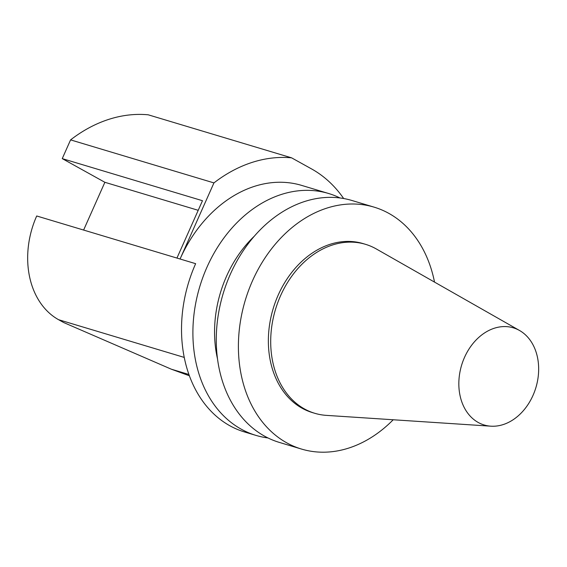 <?xml version="1.0" encoding="UTF-8"?>
<svg xmlns="http://www.w3.org/2000/svg" width="567" height="567" viewBox="0 0 567 567"><rect width="100%" height="100%" fill="white"/><g stroke="black" fill="none" stroke-linecap="round" stroke-linejoin="round"><path stroke-width="0.85" d="M83.611 230.053L104.874 182.298L62.242 158.618L202.483 200.711L176.947 258.07L36.706 215.977A80.826 61.824 -73.3 0 0 58.585 319.703L63.702 322.545L171.397 369.223L189.392 375.786M343.673 198.528A143.968 110.126 106.7 0 0 311.616 168.952L291.601 157.839A151.545 115.923 106.7 0 0 213.943 182.907L180.065 259.006L195.643 263.676A126.285 96.603 106.7 0 0 229.833 425.746A126.285 96.603 106.7 0 0 244.604 431.99L255.979 435.399A126.285 96.603 106.7 0 0 267.957 437.944M62.242 158.618L70.584 139.886A151.545 115.923 106.7 0 1 148.242 114.81L291.601 157.839M104.874 182.298L198.209 210.307M70.584 139.886L213.943 182.907M339.98 197.961A126.285 96.603 106.7 0 0 328.584 193.489L301.63 185.395A126.285 96.603 106.7 0 0 180.065 259.006L176.947 258.07M328.584 193.489A126.285 96.603 106.7 0 0 203.085 276.753A126.285 96.603 106.7 0 0 241.209 429.162A126.285 96.603 106.7 0 0 255.979 435.399M254.307 236.205A107.347 82.109 106.7 0 0 217.501 358.84M434.52 282.104A126.285 96.603 106.7 0 0 374.085 207.139L351.958 200.498A126.285 96.603 106.7 0 0 226.46 283.769A126.285 96.603 106.7 0 0 264.583 436.172A126.285 96.603 106.7 0 0 279.354 442.416L301.481 449.057A126.285 96.603 106.7 0 0 393.207 419.764M374.085 207.139A126.285 96.603 106.7 0 0 248.587 290.41A126.285 96.603 106.7 0 0 286.711 442.813A126.285 96.603 106.7 0 0 301.481 449.057M519.542 330.497L376.29 248.948A88.211 67.473 106.7 0 0 365.474 244.313L363.142 243.612A88.211 67.473 106.7 0 0 275.477 301.772A88.211 67.473 106.7 0 0 302.105 408.226A88.211 67.473 106.7 0 0 312.424 412.592L314.763 413.293A88.211 67.473 106.7 0 0 326.337 415.37L490.824 426.178A50.718 38.79 106.7 0 0 535.907 387.559A50.718 38.79 106.7 0 0 519.542 330.497A50.718 38.79 106.7 0 0 464.593 357.203A50.718 38.79 106.7 0 0 478.236 422.479A50.718 38.79 106.7 0 0 490.824 426.178M365.474 244.313A88.211 67.473 106.7 0 0 277.816 302.473A88.211 67.473 106.7 0 0 304.444 408.927A88.211 67.473 106.7 0 0 314.763 413.293M171.397 369.223L188.924 374.489M58.585 319.703L184.247 357.416"/></g></svg>
